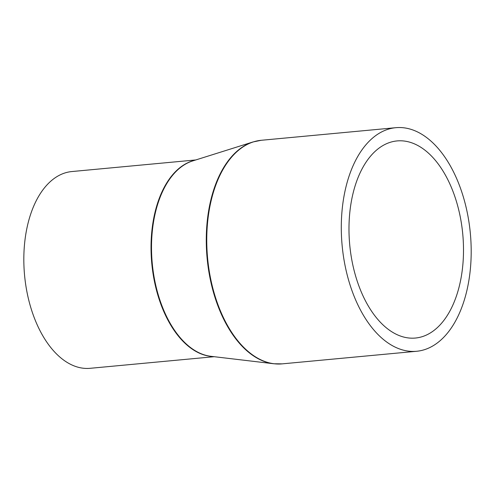 <?xml version="1.0" encoding="UTF-8"?>
<svg xmlns="http://www.w3.org/2000/svg" width="496" height="496" viewBox="0 0 496 496"><rect width="100%" height="100%" fill="white"/><g stroke="black" fill="none" stroke-linecap="round" stroke-linejoin="round"><path stroke-width="0.74" d="M214.198 356.698L90.191 368.305A98.803 56.674 -95.3 0 1 25.203 281.04A98.803 56.674 -95.3 0 1 71.771 171.56L195.777 159.948M469.625 226.858A112.276 64.399 -95.3 0 1 416.708 351.267A112.276 64.399 -95.3 0 1 342.86 252.104A112.276 64.399 -95.3 0 1 395.777 127.695A112.276 64.399 -95.3 0 1 469.625 226.858M350.362 250.61A98.983 56.773 -95.3 0 1 397.017 140.932A98.983 56.773 -95.3 0 1 462.123 228.352A98.983 56.773 -95.3 0 1 415.468 338.036A98.983 56.773 -95.3 0 1 350.362 250.61M212.338 356.475A98.803 56.674 -95.3 0 1 152.415 269.13A98.803 56.674 -95.3 0 1 193.992 160.512M152.886 269.086A98.859 56.699 -95.3 0 1 192.659 160.933L252.991 141.961A112.226 64.368 -95.3 0 0 207.843 264.74A112.226 64.368 -95.3 0 0 273.755 363.754L210.949 356.314A98.859 56.699 -95.3 0 1 152.886 269.086M416.708 351.267L282.168 363.866A112.276 64.399 -95.3 0 1 208.32 264.697A112.276 64.399 -95.3 0 1 261.237 140.287L252.991 141.961M282.168 363.866L273.755 363.754M395.777 127.695L261.237 140.287"/></g></svg>
